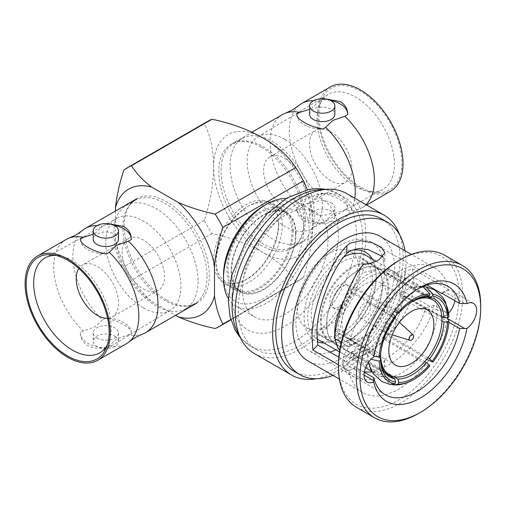 <?xml version="1.0" encoding="UTF-8"?>
<svg xmlns="http://www.w3.org/2000/svg" width="506" height="506" viewBox="0 0 506 506"><rect width="100%" height="100%" fill="white"/><g stroke="black" fill="none" stroke-linecap="round" stroke-linejoin="round"><path stroke-width="0.38" stroke-dasharray="2.53 1.9" d="M296.023 233.494A45.863 26.476 120 0 0 286.529 212.495A45.863 26.476 120 0 0 251.185 224.784A45.863 26.476 120 0 0 231.166 270.938A45.863 26.476 120 0 0 240.666 291.937A45.863 26.476 120 0 0 276.004 279.647A45.863 26.476 120 0 0 296.023 233.494M213.595 260.799A45.863 26.476 -60 0 1 233.62 214.645A45.863 26.476 -60 0 1 268.958 202.356A45.863 26.476 -60 0 1 278.458 223.348A45.863 26.476 -60 0 1 258.44 269.508A45.863 26.476 -60 0 1 223.095 281.791A45.863 26.476 -60 0 1 213.595 260.799M198.061 281.475A59.556 34.389 60 0 1 185.721 308.736A59.556 34.389 60 0 1 139.827 292.778A59.556 34.389 60 0 1 113.831 232.842A59.556 34.389 60 0 1 126.165 205.575A59.556 34.389 60 0 1 172.059 221.533A59.556 34.389 60 0 1 198.061 281.475M207.068 276.27A59.556 34.389 60 0 1 194.734 303.537A59.556 34.389 60 0 1 148.834 287.579A59.556 34.389 60 0 1 122.838 227.643A59.556 34.389 60 0 1 135.172 200.376A59.556 34.389 60 0 1 181.066 216.334A59.556 34.389 60 0 1 207.068 276.27M305.257 219.579A59.556 34.389 60 0 1 292.923 246.846A59.556 34.389 60 0 1 247.029 230.888A59.556 34.389 60 0 1 221.027 170.952A59.556 34.389 60 0 1 233.367 143.685A59.556 34.389 60 0 1 279.261 159.643A59.556 34.389 60 0 1 305.257 219.579M314.27 214.38A59.556 34.389 60 0 1 301.93 241.647A59.556 34.389 60 0 1 256.036 225.689A59.556 34.389 60 0 1 230.04 165.747A59.556 34.389 60 0 1 242.374 138.486A59.556 34.389 60 0 1 288.268 154.444A59.556 34.389 60 0 1 314.27 214.38M230.793 319.488L303.417 277.56A140.137 80.909 120 0 0 312.689 223.873A140.137 80.909 120 0 0 307.294 189.737M115.406 211.053L115.406 238.743A72.56 41.897 -120 0 0 151.623 301.475L175.601 315.314M115.406 238.743A140.137 80.909 120 0 0 123.281 265.884A140.137 80.909 120 0 0 123.78 266.852A91.725 52.959 -120 0 0 131.465 280.166A140.137 80.909 0 0 0 132.053 281.083A140.137 80.909 0 0 0 151.623 301.475M303.417 277.56A91.725 52.959 60 0 1 299.735 280.058A91.725 52.959 60 0 1 295.725 282L215.183 328.502M295.725 282A140.137 80.909 0 0 0 263.145 252.475A70.068 40.455 60 0 1 213.595 166.657A70.068 40.455 60 0 1 263.145 138.056A70.068 40.455 60 0 1 312.689 223.873A70.068 40.455 60 0 1 263.145 252.475A140.137 80.909 0 0 0 212.014 233.664A91.725 52.959 60 0 1 204.323 220.35A140.137 80.909 120 0 0 213.595 166.657A140.137 80.909 120 0 0 204.323 123.679L123.78 170.18M204.323 220.35L123.78 266.852M204.323 123.679A91.725 52.959 60 0 1 208.004 121.181M212.014 233.664L131.465 280.166M404.009 271.754L412.611 268.914L448.683 289.736A71.978 41.555 120 0 0 434.806 267.946A71.978 41.555 120 0 0 384.339 282.297A71.978 41.555 120 0 0 349.02 346.863L350.272 346.142A15.288 8.823 120 0 0 345.674 369.595A15.288 8.823 120 0 0 350.196 370.114L348.944 370.828A71.978 41.555 -60 0 0 362.821 392.618A71.978 41.555 -60 0 0 413.288 378.273A71.978 41.555 -60 0 0 448.607 313.707L433.984 305.263C429.98 327.939 407.855 355.554 384.465 367.09L384.516 368.115L378.539 377.565L368.071 380.019L356.332 378.007L347.154 373.384L343.745 367.988L349.709 360.923L353.934 358.906L353.96 351.227C380.373 342.353 407.507 306.566 405.527 283.221L404.009 271.754L426.944 284.992M384.465 367.09L384.49 359.222L384.541 360.278L378.564 369.905L372.233 371.992M364.339 371.961L349.798 367.084L343.77 360.145L349.735 353.264L353.96 351.227M278.686 224.911A44.269 25.559 120 0 0 247.491 206.644A44.269 25.559 120 0 0 247.377 206.707A44.269 25.559 120 0 0 216.075 260.799A44.269 25.559 120 0 0 216.075 260.925A44.269 25.559 120 0 0 247.32 279.034A44.269 25.559 120 0 0 278.686 224.911M282.285 224.917A46.818 27.033 120 0 0 272.589 203.349A46.818 27.033 120 0 0 249.3 205.6A46.818 27.033 120 0 0 249.18 205.67A46.818 27.033 120 0 0 216.075 262.867A46.818 27.033 120 0 0 216.075 263.006A46.818 27.033 120 0 0 225.771 284.442A46.818 27.033 120 0 0 261.798 271.956A46.818 27.033 120 0 0 282.285 224.917M223.507 275.53A56.691 32.732 120 0 0 263.594 298.508A56.691 32.732 120 0 0 303.682 229.237A56.691 32.732 120 0 0 263.74 205.841M228.358 298.534A60.518 34.939 120 0 0 236.043 306.187A60.518 34.939 120 0 0 282.601 290.046A60.518 34.939 120 0 0 309.09 229.25A60.518 34.939 120 0 0 296.554 201.369A60.518 34.939 120 0 0 286.086 198.542M363.049 264.543L363.023 272.411C369.121 271.678 374.408 270.033 378.886 267.465L384.851 260.577L382.985 256.738M338.457 365.13A85.356 49.284 120 0 0 398.703 400.044A85.356 49.284 120 0 0 459.17 295.687A85.356 49.284 120 0 0 399.032 260.464M356.66 407.45A87.905 50.752 120 0 0 424.3 384.01A87.905 50.752 120 0 0 462.775 295.7A87.905 50.752 120 0 0 444.565 255.195M334.396 338.419L339.362 333.479L355.712 342.923A62.617 36.154 120 0 1 355.826 342.334L373.839 352.739L373.725 357.027M373.839 352.739A62.617 36.154 -60 0 1 416.742 289.508A62.617 36.154 -60 0 1 416.9 289.413A62.617 36.154 -60 0 1 418.506 288.528M412.592 301.146A44.933 25.939 120 0 0 412.352 301.279A44.933 25.939 120 0 0 411.72 301.652A44.933 25.939 120 0 0 398.039 313.41M334.896 334.694L337.964 332.935A43.952 25.376 120 0 1 337.913 330.88A43.952 25.376 120 0 1 337.976 328.767L334.814 330.576M441.953 320.823L400.012 297.37L403.174 295.561A48.412 27.95 120 0 0 403.225 293.448A48.412 27.95 120 0 0 403.187 291.393A48.412 27.95 120 0 0 393.2 271.14A48.412 27.95 120 0 0 392.852 270.944A48.412 27.95 120 0 0 387.754 269.173A48.412 27.95 120 0 0 384.636 268.876A48.412 27.95 120 0 0 353.574 286.681A48.412 27.95 120 0 0 350.443 290.558A48.412 27.95 120 0 0 343.789 300.874M317.762 339.393A48.412 27.95 -60 0 0 341.967 336.996A48.412 27.95 -60 0 0 376.198 277.845A48.412 27.95 120 0 0 376.198 277.699A48.412 27.95 120 0 0 366.173 255.536M343.953 256.858A48.412 27.95 120 0 0 307.737 317.085A48.412 27.95 -60 0 0 317.129 339.001M395.426 309.893L386.533 305.422A49.367 28.5 120 0 1 401.353 292.544A49.367 28.5 120 0 1 418.279 287.231L384.636 268.876L383.048 272.943A43.952 25.376 120 0 0 355.142 288.939L394.345 311.304M441.827 316.573L400.031 293.202A43.952 25.376 120 0 0 390.974 275.005A43.952 25.376 120 0 0 390.721 274.866A43.952 25.376 120 0 0 386.16 273.24A43.952 25.376 120 0 0 383.048 272.943L426.64 297.016M428.013 296.352L386.16 273.24L387.754 269.173L421.39 287.528L423.908 286.763M426.571 359.399L421.175 355.288A49.367 28.5 120 0 0 437.146 314.397L447.348 317.762M392.422 384.604L386.312 377.356A49.367 28.5 120 0 0 418.051 359.165C423.598 363.776 427.513 366.034 429.796 365.946M368.457 362.416L367.426 354.358A49.367 28.5 120 0 0 377.261 374.838A49.367 28.5 120 0 0 383.194 377.059L390.303 384.554M367.426 354.611L371.05 359.298M392.454 313.878L383.409 309.292A49.367 28.5 120 0 0 367.438 350.19L373.864 356.262M418.279 287.231L421.84 286.415C414.882 286.377 408.051 288.42 401.353 292.544M392.852 270.944L426.621 289.337A49.367 28.5 120 0 1 437.159 310.229C444.357 310.602 448.272 312.866 448.904 317.009M426.621 289.337A49.367 28.5 120 0 0 421.39 287.528M427.836 357.78L385.977 333.321L387.545 335.579L421.175 355.288M437.146 314.397L403.174 295.561A48.412 27.95 -60 0 1 387.545 335.579A48.412 27.95 120 0 1 384.415 339.456A48.412 27.95 -60 0 1 353.352 357.261L354.94 353.188L393.845 376.647M335.744 344.624A43.952 25.376 -60 0 1 326.642 324.371A43.952 25.376 120 0 1 326.693 322.392A43.952 25.376 120 0 1 355.92 271.773A43.952 25.376 120 0 1 379.696 268.496A43.952 25.376 120 0 1 388.798 288.749A43.952 25.376 -60 0 1 369.563 332.904A43.952 25.376 -60 0 1 335.744 344.624L347.021 351.132A43.952 25.376 -60 0 0 351.828 352.897A43.952 25.376 120 0 0 354.94 353.188A43.952 25.376 -60 0 0 382.846 337.198L384.415 339.456L418.051 359.165M386.312 377.356L353.352 357.261A48.412 27.95 120 0 1 350.241 356.964A48.412 27.95 -60 0 1 344.788 354.997A48.412 27.95 -60 0 1 344.447 354.788A48.412 27.95 -60 0 1 339.684 350.418M335.2 338.887A48.412 27.95 -60 0 1 334.827 335.174M385.351 373.105L351.828 352.897L350.241 356.964L383.194 377.059M367.426 354.358L334.877 334.789M335.491 330.981L367.438 350.19M383.409 309.292L350.443 290.558L352.018 292.816A43.952 25.376 120 0 0 337.976 328.767L380.525 354.13L380.493 356.218M395.8 317.009L394.914 317.281L352.018 292.816A43.952 25.376 120 0 1 355.142 288.939L353.574 286.681L386.533 305.422M437.159 310.229L403.187 291.393L400.031 293.202A43.952 25.376 120 0 1 400.075 295.257A43.952 25.376 120 0 1 400.012 297.37A43.952 25.376 -60 0 1 385.977 333.321A43.952 25.376 120 0 1 382.846 337.198L424.686 361.638M394.914 317.281A44.933 25.939 120 0 0 380.525 354.13M378.254 356.951L337.964 332.935A43.952 25.376 -60 0 0 346.768 350.987L389.519 376.793M350.437 250.615A50.961 29.424 120 0 0 304.131 317.079A50.961 29.424 120 0 0 317.376 341.809M323.916 342.942A50.961 29.424 120 0 0 340.165 338.033A50.961 29.424 120 0 0 376.198 275.77A50.961 29.424 120 0 0 376.198 275.618A50.961 29.424 120 0 0 372.327 259.091M335.82 349.817A62.617 36.154 -60 0 0 384.446 271.045A62.617 36.154 120 0 0 382.555 257.174M382.15 255.947A62.617 36.154 120 0 0 371.474 242.197A62.617 36.154 120 0 0 323.296 258.895A62.617 36.154 120 0 0 295.89 321.803A62.617 36.154 -60 0 0 308.856 350.652L385.433 394.863M329.963 352.068A62.617 36.154 -60 0 1 308.856 350.652M338.83 357.185L355.636 366.888A62.617 36.154 120 0 0 355.75 367.343L364.282 372.271M384.49 359.222C403.617 349.089 421.371 326.895 425.382 308.103L441.732 317.54L447.355 314.422A15.288 8.823 120 0 0 448.613 313.176M448.828 322.29L441.618 318.129A62.617 36.154 120 0 0 441.732 317.54M355.636 366.888L350.101 370.063A15.288 8.823 120 0 0 353.188 368.811L355.75 367.343M355.826 342.334L353.27 343.802A15.288 8.823 120 0 0 350.177 346.091L350.272 346.142M355.712 342.923L350.177 346.091M441.618 318.129L444.173 316.661A15.288 8.823 120 0 0 447.266 314.371M442.149 293.379L447.342 290.406A15.288 8.823 120 0 0 444.255 291.652L441.7 293.119M448.683 289.736L447.342 290.406M454.875 300.722A15.288 8.823 120 0 0 451.947 290.969A15.288 8.823 120 0 0 447.43 290.457M448.607 313.707L447.355 314.422M418.544 413.446A87.905 50.752 120 0 0 480.7 306.048M349.02 346.863L341.291 342.398M363.023 272.411C351.974 287.212 341.702 313.72 339.362 333.479M412.611 268.914L413.927 280.45C416.261 307.465 384.516 348.982 353.934 358.906M379.759 236.169A71.978 41.555 120 0 1 394.667 269.331A71.978 41.555 -60 0 1 363.163 341.651A71.978 41.555 -60 0 1 307.781 360.841M348.944 370.828L338.457 364.775M333.011 375.408A87.905 50.752 -60 0 0 405.932 262.88A87.905 50.752 120 0 0 404.99 250.736M381.866 218.997A87.905 50.752 120 0 1 400.075 259.496A87.905 50.752 -60 0 1 361.6 347.812A87.905 50.752 -60 0 1 293.961 371.252M316.421 378.747A92.364 53.326 -60 0 0 403.225 257.693A92.364 53.326 120 0 0 399.588 234.695M346.711 193.551A92.364 53.326 120 0 1 365.844 236.106A92.364 53.326 -60 0 1 325.415 328.9A92.364 53.326 -60 0 1 254.347 353.53M256.58 349.671A87.905 50.752 -60 0 0 324.213 326.231A87.905 50.752 -60 0 0 362.688 237.915A87.905 50.752 120 0 0 344.485 197.41A87.905 50.752 120 0 0 276.845 220.85A87.905 50.752 120 0 0 238.37 309.166A87.905 50.752 -60 0 0 256.58 349.671L250.274 346.028A87.905 50.752 120 0 0 317.907 322.588A87.905 50.752 120 0 0 356.382 234.272A87.905 50.752 120 0 0 338.179 193.773A87.905 50.752 120 0 0 323.498 189.68M242.425 289.223A60.518 34.939 120 0 0 254.961 317.104A60.518 34.939 120 0 0 301.519 300.969A60.518 34.939 120 0 0 328.008 240.173A60.518 34.939 120 0 0 315.472 212.292A60.518 34.939 120 0 0 268.914 228.427A60.518 34.939 120 0 0 242.425 289.223M295.574 233.886A45.224 26.11 120 0 0 286.206 213.051A45.224 26.11 120 0 0 251.412 225.107A45.224 26.11 120 0 0 231.615 270.546A45.224 26.11 -60 0 0 240.982 291.386A45.224 26.11 -60 0 0 275.783 279.325A45.224 26.11 -60 0 0 295.574 233.886M282.607 210.97A45.224 26.11 120 0 1 291.975 231.805A45.224 26.11 -60 0 1 272.177 277.244A45.224 26.11 -60 0 1 237.377 289.305A45.224 26.11 -60 0 1 228.01 268.465A45.224 26.11 120 0 1 247.807 223.026A45.224 26.11 120 0 1 282.607 210.97L286.206 213.051M293.1 231.16A46.818 27.033 120 0 0 283.404 209.592A46.818 27.033 120 0 0 247.377 222.077A46.818 27.033 120 0 0 226.884 269.11A46.818 27.033 -60 0 0 236.58 290.684A46.818 27.033 -60 0 0 272.607 278.199A46.818 27.033 -60 0 0 293.1 231.16M433.984 305.263L425.382 308.103M387.849 288.717A43.314 25.009 120 0 0 378.88 268.762A43.314 25.009 120 0 0 363.555 268.016A43.314 25.009 120 0 0 326.591 323.827A43.314 25.009 120 0 0 327.255 330.886A43.314 25.009 120 0 0 335.567 343.783A43.314 25.009 120 0 0 368.893 332.233A43.314 25.009 120 0 0 387.849 288.717M409.272 303.417A43.314 25.009 120 0 0 397.988 313.385M395.426 316.471A43.314 25.009 120 0 0 380.778 352.771M348.564 338.052A31.853 18.387 -60 0 0 373.074 329.558A31.853 18.387 -60 0 0 387.014 297.56A31.853 18.387 120 0 0 380.417 282.886A31.853 18.387 120 0 0 355.908 291.38A31.853 18.387 120 0 0 341.967 323.378A31.853 18.387 -60 0 0 348.564 338.052L395.407 365.098M358.412 313.954A8.602 4.965 120 0 0 360.19 317.913A8.602 4.965 120 0 0 366.806 315.624A8.602 4.965 120 0 0 370.569 306.984A8.602 4.965 120 0 0 368.792 303.018A8.602 4.965 120 0 0 362.176 305.314A8.602 4.965 120 0 0 358.412 313.954M396.242 321.803A8.602 4.965 120 0 0 394.977 318.223A8.602 4.965 120 0 0 394.465 317.844A8.602 4.965 120 0 0 387.849 320.134A8.602 4.965 120 0 0 384.086 328.773A8.602 4.965 -60 0 0 385.863 332.739A8.602 4.965 -60 0 0 386.451 332.992A8.602 4.965 -60 0 0 392.839 330.057A8.602 4.965 -60 0 0 396.242 321.803M332.512 302.885A13.377 7.723 120 0 0 335.282 309.052A13.377 7.723 120 0 0 345.573 305.485A13.377 7.723 120 0 0 351.43 292.044A13.377 7.723 120 0 0 348.659 285.884A13.377 7.723 120 0 0 338.362 289.445A13.377 7.723 120 0 0 332.512 302.885M345.952 284.321A13.377 7.723 120 0 1 348.723 290.482A13.377 7.723 -60 0 1 342.872 303.923A13.377 7.723 -60 0 1 332.581 307.49A13.377 7.723 -60 0 1 329.811 301.329A13.377 7.723 120 0 1 335.661 287.889A13.377 7.723 120 0 1 345.952 284.321L348.659 285.884M363.624 259.951A43.314 25.009 120 0 1 372.599 279.913A43.314 25.009 -60 0 1 353.637 323.429A43.314 25.009 -60 0 1 320.311 334.978A43.314 25.009 -60 0 1 311.342 315.023A43.314 25.009 120 0 1 330.298 271.501A43.314 25.009 120 0 1 363.624 259.951L373.599 265.707A43.314 25.009 120 0 0 340.266 277.256A43.314 25.009 120 0 0 321.31 320.779A43.314 25.009 120 0 0 330.279 340.734A43.314 25.009 120 0 0 345.611 341.48A43.314 25.009 120 0 0 382.568 285.669A43.314 25.009 120 0 0 381.91 278.61A43.314 25.009 120 0 0 373.599 265.707M382.517 285.118A43.952 25.376 -60 0 1 382.466 287.098A43.952 25.376 -60 0 1 353.245 337.723A43.952 25.376 -60 0 1 329.463 341A43.952 25.376 -60 0 1 320.361 320.747A43.952 25.376 120 0 1 339.602 276.592A43.952 25.376 120 0 1 373.415 264.872A43.952 25.376 120 0 1 382.517 285.118M306.478 327.73A43.952 25.376 -60 0 0 340.298 316.01A43.952 25.376 -60 0 0 359.538 271.849A43.952 25.376 120 0 0 350.43 251.602A43.952 25.376 120 0 0 316.617 263.322A43.952 25.376 120 0 0 297.376 307.477A43.952 25.376 -60 0 0 306.478 327.73L329.463 341M365.977 204.671A60.195 34.756 60 0 1 361.935 207.738A60.195 34.756 60 0 1 358.767 209.218A60.195 34.756 60 0 1 344.814 209.908L332.796 214.051L325.624 220.989A60.195 34.756 -120 0 0 342.745 218.82A60.195 34.756 -120 0 0 345.604 216.815A60.195 34.756 -120 0 0 354.75 198.194M282.55 114.552A60.195 34.756 -120 0 0 299.666 206.005L311.69 201.862L318.856 194.924L321.759 193.248A25.477 14.712 180 0 1 347.723 207.96A25.477 14.712 180 0 1 347.717 208.238L347.723 207.96M313.524 100.669A60.195 34.756 60 0 1 318.856 101.308L311.69 108.246L309.628 109.302M309.628 114.337A12.612 7.28 180 0 1 317.414 107.607A12.612 7.28 180 0 1 331.158 109.188A12.612 7.28 180 0 1 334.852 114.337M261.343 147.157A60.195 34.756 60 0 1 300.665 200.199A60.195 34.756 60 0 1 291.443 248.44A60.195 34.756 60 0 1 261.343 245.454A60.195 34.756 60 0 1 222.02 192.413A60.195 34.756 60 0 1 231.242 144.172A60.195 34.756 60 0 1 261.343 147.157M322.72 222.665A25.477 14.712 180 0 1 304.226 218.358A25.477 14.712 180 0 1 296.763 207.96A25.477 14.712 180 0 1 296.763 207.681C296.706 213.184 299.191 217.523 304.226 220.698C309.47 223.462 315.636 224.114 322.72 222.665L325.624 220.989M344.814 209.908L347.717 208.238C347.774 205.562 345.288 202.779 340.26 199.895C335.004 196.847 328.837 194.633 321.759 193.248M330.336 86.962A60.195 34.756 -120 0 0 321.114 135.197A60.195 34.756 -120 0 0 360.436 188.245A60.195 34.756 -120 0 0 390.537 191.224M313.322 221.514A12.612 7.28 0 0 0 327.066 223.095A12.612 7.28 0 0 0 334.852 216.366A12.612 7.28 0 0 0 331.158 211.217A12.612 7.28 0 0 0 317.414 209.642A12.612 7.28 0 0 0 309.628 216.366A12.612 7.28 0 0 0 313.322 221.514M331.158 202.805A12.612 7.28 180 0 1 334.852 207.96A12.612 7.28 180 0 1 327.066 214.683A12.612 7.28 180 0 1 313.322 213.108A12.612 7.28 180 0 1 309.628 207.96A12.612 7.28 180 0 1 317.414 201.23A12.612 7.28 180 0 1 331.158 202.805M296.763 114.286A25.477 14.712 0 0 0 296.763 114.337A25.477 14.712 0 0 0 304.226 124.742A25.477 14.712 0 0 0 322.72 129.043M360.436 186.986A58.658 33.864 60 0 1 321.69 99.638A58.658 33.864 60 0 1 360.436 91.2A58.658 33.864 60 0 1 401.226 153.957A58.658 33.864 60 0 1 375.237 192.381A58.658 33.864 60 0 1 360.436 186.986M355.686 186.562A54.774 31.625 60 0 1 319.501 104.989A54.774 31.625 60 0 1 327.989 94.578A54.774 31.625 60 0 1 355.686 97.114A54.774 31.625 60 0 1 391.549 145.665A54.774 31.625 60 0 1 382.764 189.453A54.774 31.625 60 0 1 369.507 191.597A54.774 31.625 60 0 1 355.686 186.562M284.764 139.352A53.187 30.708 -120 0 0 257.877 136.892A53.187 30.708 -120 0 0 250.097 179.611A53.187 30.708 -120 0 0 284.764 226.214A53.187 30.708 -120 0 0 311.063 229.016A53.187 30.708 -120 0 0 319.596 186.499A53.187 30.708 -120 0 0 284.764 139.352M284.764 158.34A29.936 17.286 60 0 1 304.321 184.722A29.936 17.286 60 0 1 299.735 208.712A29.936 17.286 60 0 1 284.764 207.226A29.936 17.286 60 0 1 265.207 180.844A29.936 17.286 60 0 1 269.793 156.854A29.936 17.286 60 0 1 284.764 158.34M330.709 131.813A29.936 17.286 60 0 1 350.266 158.195A29.936 17.286 60 0 1 345.68 182.185A29.936 17.286 60 0 1 330.709 180.705A29.936 17.286 60 0 1 311.152 154.324A29.936 17.286 60 0 1 315.738 130.333A29.936 17.286 60 0 1 330.709 131.813M330.488 100.416A25.477 14.712 0 0 0 321.759 99.631L326.206 99.012M299.666 206.005L296.763 207.96M318.856 194.924A60.195 34.756 60 0 1 298.875 105.476M318.856 101.308L321.759 99.631M66.166 239.483A60.195 34.756 -120 0 0 83.281 330.93L95.305 326.794L102.471 319.855A60.195 34.756 60 0 1 82.491 230.407M97.139 225.594A60.195 34.756 60 0 1 102.471 226.233L95.305 233.171L93.243 234.234M142.388 334.143A60.195 34.756 60 0 1 128.429 334.839L116.412 338.976L109.239 345.921L106.336 347.59A25.477 14.712 180 0 1 80.378 332.885A25.477 14.712 180 0 1 80.378 332.606L80.378 332.885M96.937 338.033A12.612 7.28 0 0 0 110.681 339.615A12.612 7.28 0 0 0 118.467 332.885A12.612 7.28 0 0 0 114.773 327.736A12.612 7.28 0 0 0 101.029 326.155A12.612 7.28 0 0 0 93.243 332.885A12.612 7.28 0 0 0 96.937 338.033M114.773 336.148A12.612 7.28 180 0 1 118.467 341.297A12.612 7.28 180 0 1 110.681 348.02A12.612 7.28 180 0 1 96.937 346.446A12.612 7.28 180 0 1 93.243 341.297A12.612 7.28 180 0 1 101.029 334.567A12.612 7.28 180 0 1 114.773 336.148M166.752 300.064A60.195 34.756 -120 0 0 196.853 303.05A60.195 34.756 -120 0 0 206.081 254.809A60.195 34.756 -120 0 0 166.752 201.767A60.195 34.756 -120 0 0 136.658 198.782A60.195 34.756 -120 0 0 127.43 247.023A60.195 34.756 -120 0 0 166.752 300.064M131.339 332.885L131.332 333.163C131.396 330.494 128.91 327.711 123.875 324.82C118.619 321.772 112.452 319.558 105.374 318.179A25.477 14.712 180 0 1 123.875 322.48A25.477 14.712 180 0 1 131.339 332.885A25.477 14.712 180 0 1 131.332 333.163L128.429 334.839M83.281 330.93L80.378 332.606C80.321 338.109 82.807 342.448 87.842 345.63C93.091 348.387 99.258 349.045 106.336 347.59M109.239 345.921A60.195 34.756 -120 0 0 126.361 343.745M118.467 239.268A12.612 7.28 0 0 0 114.773 234.114A12.612 7.28 0 0 0 101.029 232.539A12.612 7.28 0 0 0 93.243 239.268M107.411 344.75A54.774 31.625 -120 0 0 108.594 342.233A54.774 31.625 -120 0 0 72.415 260.66A54.774 31.625 -120 0 0 58.595 255.625A54.774 31.625 -120 0 0 55.818 255.391M143.331 307.869A53.187 30.708 60 0 1 108.505 260.729A53.187 30.708 60 0 1 117.038 218.206A53.187 30.708 60 0 1 143.331 221.008A53.187 30.708 60 0 1 177.998 267.611A53.187 30.708 60 0 1 170.225 310.33A53.187 30.708 60 0 1 143.331 307.869M143.331 288.882A29.936 17.286 -120 0 0 158.302 290.368A29.936 17.286 -120 0 0 162.888 266.377A29.936 17.286 -120 0 0 143.331 239.996A29.936 17.286 -120 0 0 128.36 238.509A29.936 17.286 -120 0 0 123.774 262.5A29.936 17.286 -120 0 0 143.331 288.882M107.601 318.274A29.936 17.286 -120 0 0 112.357 316.889A29.936 17.286 -120 0 0 116.949 292.904A29.936 17.286 -120 0 0 97.386 266.517A29.936 17.286 -120 0 0 82.421 265.036A29.936 17.286 -120 0 0 78.847 268.465M80.378 239.218A25.477 14.712 0 0 0 80.378 239.268A25.477 14.712 0 0 0 106.336 253.974M114.103 225.347A25.477 14.712 0 0 0 105.374 224.556L109.821 223.943M105.374 224.556L102.471 226.233M105.374 318.179L102.471 319.855M364.042 375.072L353.188 368.811M448.354 319.077L444.173 316.661M464.755 303.486L444.255 291.652M373.77 355.636L353.27 343.802M239.389 335.358A87.905 50.752 120 0 0 250.274 346.028L240.559 338.033M232.064 295.162A75.166 43.396 120 0 0 285.023 326.18A75.166 43.396 120 0 0 338.362 234.234A75.166 43.396 120 0 0 285.409 203.216A75.166 43.396 120 0 0 232.064 295.162M268.958 202.356L286.529 212.495M185.721 308.736L194.734 303.537M292.923 246.846L301.93 241.647M233.367 143.685L242.374 138.486M126.165 205.575L135.172 200.376M223.095 281.791L240.666 291.937M123.281 265.884A156.683 156.683 0 0 0 132.053 281.083M299.735 280.058L230.881 319.811M343.77 360.145L343.745 367.988M384.851 260.577L384.876 252.734M416.742 289.508L420.341 287.427M411.72 301.652L413.491 300.596M376.053 261.241L393.2 271.14M344.447 354.788L365.585 367.704M372.03 371.644L377.261 374.838M390.721 274.866L434.445 298.976M379.696 268.496L390.974 275.005M339.456 351.917L344.788 354.997M341.967 336.996L340.165 338.033M451.947 290.969L473.477 303.398M345.674 369.595L367.204 382.03M371.474 242.197L448.05 286.409M362.821 392.618L339.393 379.095M434.806 267.946L411.372 254.423M326.395 189.358L338.179 193.773L344.485 197.41M296.554 201.369L315.472 212.292M236.043 306.187L254.961 317.104M237.377 289.305L240.982 291.386M225.771 284.442L236.58 290.684M216.075 260.925L216.075 263.006M247.377 206.707L249.18 205.67M272.589 203.349L283.404 209.592M384.535 360.278L384.516 368.115M376.198 277.699L376.198 275.618M355.92 271.773L363.555 268.016M326.693 322.392L327.255 330.886M378.88 268.762L427.285 296.706M335.567 343.783L384.611 372.1M380.417 282.886L427.26 309.931M368.792 303.018L394.465 317.844M360.19 317.913L385.863 332.739M392.22 334.801L386.451 332.992M399.43 322.309L394.977 318.223M332.581 307.49L335.282 309.052M320.311 334.978L330.279 340.734M345.611 341.48L353.245 337.723M381.91 278.61L382.466 287.098M350.43 251.602L373.415 264.872M345.604 216.815L351.86 212.45L358.767 209.218M291.443 248.44L342.745 218.82M361.935 207.738L366.61 205.038M334.852 216.366L334.852 207.96M319.501 104.989L321.69 99.638M257.877 136.892L327.989 94.578M299.735 208.712L345.68 182.185M269.793 156.854L315.738 130.333M311.063 229.016L382.764 189.453M369.507 191.597L375.237 192.381M309.628 216.366L309.628 207.96M231.242 144.172L251.925 132.237M118.467 332.885L118.467 341.297M58.595 255.625L52.858 254.841M117.038 218.206L45.331 257.769M158.302 290.368L112.357 316.889M128.36 238.509L82.421 265.036M170.225 310.33L100.106 352.644M108.594 342.233L106.405 347.584M93.243 332.885L93.243 341.297"/><path stroke-width="0.76" d="M307.294 189.737A140.137 80.909 120 0 0 303.916 181.856A140.137 80.909 120 0 0 303.417 180.895L222.874 227.396A140.137 80.909 120 0 0 214.5 265.169A72.56 41.897 -120 0 0 178.283 202.444A140.137 80.909 0 0 0 215.183 214.076A91.725 52.959 -120 0 1 222.874 227.396M175.601 315.314L178.283 316.864A72.56 41.897 -120 0 0 214.5 295.953L214.5 265.169M214.5 295.953A140.137 80.909 120 0 0 222.874 324.061L230.793 319.488M303.417 180.895A91.725 52.959 60 0 0 295.725 167.575A140.137 80.909 0 0 0 295.137 166.657A140.137 80.909 0 0 0 263.145 138.056A140.137 80.909 0 0 0 212.014 119.239L131.465 165.747A140.137 80.909 0 0 0 151.623 187.049L178.283 202.444M151.623 187.049A72.56 41.897 -120 0 0 115.406 207.96L115.406 211.053M178.283 316.864A140.137 80.909 0 0 0 215.183 328.502A91.725 52.959 -120 0 0 219.187 326.56A91.725 52.959 -120 0 0 222.874 324.061M295.725 167.575L215.183 214.076M131.465 165.747A91.725 52.959 -120 0 0 127.461 167.682A91.725 52.959 -120 0 0 123.78 170.18A140.137 80.909 120 0 0 115.406 207.96M127.461 167.682L208.004 121.181A91.725 52.959 60 0 1 212.014 119.239M372.233 371.992L364.339 371.961M286.086 198.542A60.518 34.939 120 0 0 266.453 204.279A60.518 34.939 120 0 0 266.295 204.367A60.518 34.939 120 0 0 223.507 278.3A60.518 34.939 120 0 0 223.507 278.483A60.518 34.939 120 0 0 228.358 298.534M341.291 342.398L334.396 338.419C336.737 314.789 349.538 281.785 363.049 264.543C369.165 263.93 374.446 262.355 378.905 259.806L384.876 252.741L381.467 247.345L372.283 242.716L360.531 240.711L350.082 243.165L346.844 245.745L346.819 253.43C331.569 268.743 315.864 311.133 316.977 333.973L317.838 345.067L338.83 357.185M382.985 256.738L368.033 249.464L358.393 248.528L350.057 250.824L346.819 253.43M420.562 272.892A85.356 49.284 120 0 0 359.987 377.305A85.356 49.284 120 0 0 420.347 412.409A85.356 49.284 120 0 0 480.7 308.122A85.356 49.284 120 0 0 480.7 307.869A85.356 49.284 120 0 0 420.562 272.892M480.7 306.048A87.905 50.752 120 0 0 480.7 305.788A87.905 50.752 120 0 0 462.497 265.542A87.905 50.752 120 0 0 418.766 269.768A87.905 50.752 120 0 0 356.382 377.299A87.905 50.752 120 0 0 374.592 417.804A87.905 50.752 120 0 0 418.544 413.446L420.347 412.409M462.497 265.542L444.565 255.195A87.905 50.752 120 0 0 400.841 259.42A87.905 50.752 120 0 0 400.613 259.546A87.905 50.752 120 0 0 338.457 366.951A87.905 50.752 120 0 0 338.457 367.211A87.905 50.752 120 0 0 356.66 407.45L374.592 417.804M448.828 322.29L459.638 328.527L466.962 328.407A67.715 39.095 -60 0 1 420.17 398.102A67.715 39.095 -60 0 1 373.643 381.891A15.288 8.823 120 0 1 367.204 382.03A15.288 8.823 120 0 1 364.662 370.506A15.288 8.823 120 0 1 373.725 357.027A67.715 39.095 -60 0 1 420.341 287.427A67.715 39.095 -60 0 1 420.518 287.326A67.715 39.095 -60 0 1 467.038 303.537L459.714 303.518A62.617 36.154 -60 0 0 448.05 286.409A62.617 36.154 -60 0 0 418.506 288.528M394.345 311.304L398.039 313.41L398.93 313.138A47.52 27.438 -60 0 1 413.491 300.596A47.52 27.438 -60 0 1 414.161 300.203A47.52 27.438 -60 0 1 429.36 295.694L426.64 297.016A44.933 25.939 120 0 0 412.592 301.146M343.789 300.874A48.412 27.95 120 0 0 334.814 330.576A48.412 27.95 120 0 0 334.763 332.689A48.412 27.95 120 0 0 334.801 334.744L334.896 334.694M376.053 261.241L366.173 255.536A48.412 27.95 120 0 0 343.953 256.858M428.013 296.352L429.752 297.313L432.478 295.991L433.136 294.309L426.027 286.813L423.908 286.763M426.571 359.399L432.921 362.068A49.367 28.5 120 0 0 448.892 321.177L447.348 317.762M392.422 384.604L394.49 384.952L398.051 384.136A49.367 28.5 120 0 0 414.977 378.823A49.367 28.5 120 0 0 429.796 365.946L429.145 365.009A47.52 27.438 -60 0 1 398.715 382.454L397.836 379.051A44.933 25.939 120 0 0 426.431 362.657L429.145 365.009M371.05 359.298L379.171 361.139A49.367 28.5 120 0 0 394.939 383.839L390.303 384.554L381.752 381.48L373.415 373.814L370.772 369.228L368.457 362.416M392.454 313.878L395.154 316.073A49.367 28.5 120 0 0 379.184 356.97L373.864 356.262M422.782 286.497L430.018 294.011A49.367 28.5 120 0 0 398.279 312.202L395.426 309.893M426.027 286.813L434.673 289.938L442.839 297.446L445.584 302.196L448.904 317.009A49.367 28.5 120 0 0 433.136 294.309M432.921 362.068L429.562 358.786L427.836 357.78M339.684 350.418A48.412 27.95 -60 0 1 335.2 338.887M334.827 335.174A48.412 27.95 -60 0 1 334.801 334.744L334.877 334.789M334.814 330.576L335.491 330.981M441.953 320.823L443.952 321.936L447.582 321.924A47.52 27.438 -60 0 1 432.269 361.139M448.892 321.177L447.582 321.924M398.051 384.136L398.715 382.454M394.939 383.839L395.597 382.156A47.52 27.438 -60 0 1 380.48 360.386L380.512 358.299A44.933 25.939 120 0 0 389.519 376.793A44.933 25.939 120 0 0 394.718 378.754L395.597 382.156M379.171 361.139L380.48 360.386M379.184 356.97L380.493 356.218A47.52 27.438 -60 0 1 395.8 317.009L395.154 316.073M398.93 313.138L398.279 312.202M430.018 294.011L429.36 295.694M432.478 295.991A47.52 27.438 -60 0 1 447.595 317.755L443.964 317.768A44.933 25.939 120 0 0 434.445 298.976A44.933 25.939 120 0 0 429.752 297.313M448.904 317.009L447.595 317.755M429.562 358.786A44.933 25.939 120 0 0 443.952 321.936M397.836 379.051L393.845 376.647M424.686 361.638L426.431 362.657M380.512 358.299L378.254 356.951M385.351 373.105L394.718 378.754M443.964 317.768L441.827 316.573M339.456 351.917L317.762 339.393A48.412 27.95 -60 0 1 317.129 339.001M317.376 341.809A50.961 29.424 120 0 0 323.916 342.942M382.555 257.174A62.617 36.154 120 0 0 382.15 255.947M335.82 349.817A62.617 36.154 -60 0 1 329.963 352.068M372.327 259.091A50.961 29.424 120 0 0 350.437 250.615M459.638 328.527A62.617 36.154 -60 0 1 428.443 383.181A62.617 36.154 -60 0 1 385.433 394.863A62.617 36.154 -60 0 1 373.763 377.748L364.282 372.271M373.643 381.891L373.763 377.748M426.944 284.992L441.808 293.575A62.617 36.154 120 0 0 441.7 293.119L459.714 303.518M441.808 293.575L442.149 293.379M448.613 313.176A15.288 8.823 120 0 0 454.875 300.722M466.962 328.407A15.288 8.823 120 0 0 476.026 314.928A15.288 8.823 120 0 0 473.477 303.398A15.288 8.823 120 0 0 467.038 303.537M399.032 260.464A85.356 49.284 120 0 0 398.81 260.59A85.356 49.284 120 0 0 338.457 364.877A85.356 49.284 120 0 0 338.457 365.13L338.457 367.211M338.457 364.775L312.872 350.007L312.126 338.792C310.817 312.373 329.185 263.126 346.844 245.745M339.393 379.095L307.781 360.841A71.978 41.555 -60 0 1 292.873 327.679A71.978 41.555 120 0 1 324.378 255.366A71.978 41.555 120 0 1 379.759 236.169L411.372 254.423M317.838 345.067L312.872 350.007M404.99 250.736A87.905 50.752 120 0 0 387.722 222.374A87.905 50.752 120 0 0 320.089 245.815A87.905 50.752 120 0 0 281.614 334.131A87.905 50.752 -60 0 0 299.818 374.636L293.961 371.252A87.905 50.752 -60 0 1 275.757 330.753A87.905 50.752 120 0 1 314.232 242.437A87.905 50.752 120 0 1 381.866 218.997L387.722 222.374M333.011 375.408A87.905 50.752 -60 0 1 299.818 374.636M399.588 234.695A92.364 53.326 120 0 0 384.098 215.132A92.364 53.326 120 0 0 313.031 239.762A92.364 53.326 120 0 0 272.601 332.556A92.364 53.326 -60 0 0 291.734 375.117L254.347 353.53A92.364 53.326 -60 0 1 235.22 310.975A92.364 53.326 120 0 1 275.643 218.181A92.364 53.326 120 0 1 346.711 193.551L384.098 215.132M316.421 378.747A92.364 53.326 -60 0 1 291.734 375.117M263.74 205.841A56.691 32.732 120 0 0 263.594 205.929A56.691 32.732 120 0 0 223.507 275.194A56.691 32.732 120 0 0 223.507 275.359A56.691 32.732 120 0 0 223.507 275.53M384.611 372.1L389.677 375.028A43.314 25.009 -60 0 0 423.003 363.472A43.314 25.009 -60 0 0 441.966 319.956A43.314 25.009 120 0 0 432.991 300.001A43.314 25.009 120 0 0 409.272 303.417M397.988 313.385A43.314 25.009 120 0 0 395.426 316.471M380.778 352.771A43.314 25.009 120 0 0 380.708 355.067A43.314 25.009 -60 0 0 389.677 375.028M433.857 324.605A31.853 18.387 -60 0 1 419.917 356.603A31.853 18.387 -60 0 1 395.407 365.098A31.853 18.387 -60 0 1 388.81 350.424A31.853 18.387 120 0 1 402.751 318.426A31.853 18.387 120 0 1 427.26 309.931A31.853 18.387 120 0 1 433.857 324.605M413.117 334.896A3.188 1.841 120 0 1 413.585 336.224A3.188 1.841 -60 0 1 412.327 339.279A3.188 1.841 -60 0 1 409.961 340.367A3.188 1.841 -60 0 1 409.082 338.805A3.188 1.841 120 0 1 410.613 335.465A3.188 1.841 120 0 1 413.117 334.896L399.43 322.309M354.75 198.194A60.195 34.756 -120 0 0 355.212 191.262A60.195 34.756 -120 0 0 325.624 127.367L332.796 120.428L344.814 116.291L347.717 114.615C347.774 109.113 345.288 104.774 340.26 101.592L326.206 99.012M309.628 109.302L299.666 112.383A60.195 34.756 -120 0 0 285.713 113.078A60.195 34.756 -120 0 0 282.55 114.552L251.925 132.237M334.852 105.925L334.852 114.337A12.612 7.28 180 0 1 327.066 121.067A12.612 7.28 180 0 1 313.322 119.486A12.612 7.28 180 0 1 309.628 114.337L309.628 105.925A12.612 7.28 0 0 0 313.322 111.073A12.612 7.28 0 0 0 327.066 112.655A12.612 7.28 0 0 0 334.852 105.925A12.612 7.28 0 0 0 331.158 100.776A12.612 7.28 0 0 0 317.414 99.201A12.612 7.28 0 0 0 309.628 105.925M296.763 114.248L296.763 114.059C296.706 116.728 299.191 119.511 304.226 122.401C309.476 125.45 315.643 127.664 322.72 129.043L325.624 127.367M366.61 205.038L390.537 191.224A60.195 34.756 -120 0 0 399.759 142.989A60.195 34.756 -120 0 0 360.436 89.941A60.195 34.756 -120 0 0 330.336 86.962L301.734 103.477A60.195 34.756 60 0 1 313.524 100.669M347.723 114.248L347.717 114.615M344.814 116.291A60.195 34.756 60 0 1 374.402 180.18A60.195 34.756 60 0 1 365.977 204.671M347.723 114.305A25.477 14.712 0 0 0 330.488 100.416M299.666 112.383L296.763 114.059A25.477 14.712 0 0 0 296.763 114.286M285.713 113.078L292.62 109.84L298.875 105.476A60.195 34.756 60 0 1 301.734 103.477M109.239 252.298L116.412 245.359L128.429 241.217A60.195 34.756 60 0 1 158.017 305.112A60.195 34.756 60 0 1 145.551 332.67A60.195 34.756 60 0 1 142.388 334.143L135.475 337.382L129.22 341.746A60.195 34.756 -120 0 0 138.827 316.187A60.195 34.756 -120 0 0 109.239 252.298L106.336 253.974C99.252 252.589 93.085 250.375 87.842 247.326C82.807 244.436 80.321 241.659 80.378 238.99A25.477 14.712 0 0 0 80.378 239.218M93.243 234.234L83.281 237.314A60.195 34.756 -120 0 0 69.328 238.003L76.235 234.771L82.491 230.407A60.195 34.756 60 0 1 85.356 228.402A60.195 34.756 60 0 1 97.139 225.594M109.821 223.943L123.875 226.524C128.904 229.692 131.389 234.038 131.332 239.54L128.429 241.217M131.339 239.18L131.332 239.54M67.659 258.977A60.195 34.756 60 0 1 106.987 312.025A60.195 34.756 60 0 1 97.759 360.259A60.195 34.756 60 0 1 67.659 357.28A60.195 34.756 60 0 1 28.336 304.232A60.195 34.756 60 0 1 37.564 255.998A60.195 34.756 60 0 1 67.659 258.977M97.759 360.259L126.361 343.745A60.195 34.756 -120 0 0 129.22 341.746M114.773 225.708A12.612 7.28 180 0 1 118.467 230.856A12.612 7.28 180 0 1 110.681 237.586A12.612 7.28 180 0 1 96.937 236.005A12.612 7.28 180 0 1 93.243 230.856A12.612 7.28 180 0 1 101.029 224.126A12.612 7.28 180 0 1 114.773 225.708M93.243 230.856L93.243 239.268A12.612 7.28 0 0 0 96.937 244.417A12.612 7.28 0 0 0 110.681 245.992A12.612 7.28 0 0 0 118.467 239.268L118.467 230.856M131.339 239.23A25.477 14.712 0 0 0 123.875 228.864A25.477 14.712 0 0 0 114.103 225.347M67.659 260.236A58.658 33.864 -120 0 0 52.858 254.841A58.658 33.864 -120 0 0 26.875 293.265A58.658 33.864 -120 0 0 67.659 356.022A58.658 33.864 -120 0 0 106.405 347.584A58.658 33.864 -120 0 0 67.659 260.236M55.818 255.391A54.774 31.625 -120 0 0 45.331 257.769A54.774 31.625 -120 0 0 36.546 301.557A54.774 31.625 -120 0 0 72.415 350.108A54.774 31.625 -120 0 0 100.106 352.644A54.774 31.625 -120 0 0 107.411 344.75M78.847 268.465A29.936 17.286 -120 0 0 97.386 315.409A29.936 17.286 -120 0 0 107.601 318.274M80.378 239.18L83.281 237.314M69.328 238.003A60.195 34.756 -120 0 0 66.166 239.483L37.564 255.998M373.694 380.645L364.042 375.072M464.679 328.495L448.354 319.077M323.498 189.68A87.905 50.752 120 0 0 232.064 305.529A87.905 50.752 120 0 0 239.389 335.358M230.881 319.811L219.187 326.56M303.916 181.856A156.683 156.683 0 0 0 295.137 166.657M414.977 378.823C408.279 382.947 401.448 384.99 394.49 384.952M365.585 367.704L372.03 371.644M398.81 260.59L400.613 259.546M480.7 307.869L480.7 305.788M326.395 189.358L317.028 188.555L308.711 189.446L287.016 197.985L267.408 213.349L245.796 241.514L231.672 275.599L228.332 300.324L229.971 316.225L235.094 330.165L240.559 338.033M263.594 205.929L266.295 204.367M223.507 275.359L223.507 278.483M427.285 296.706L432.991 300.001M409.961 340.367L392.22 334.801M196.853 303.05L145.551 332.67M136.658 198.782L85.356 228.402"/></g></svg>
